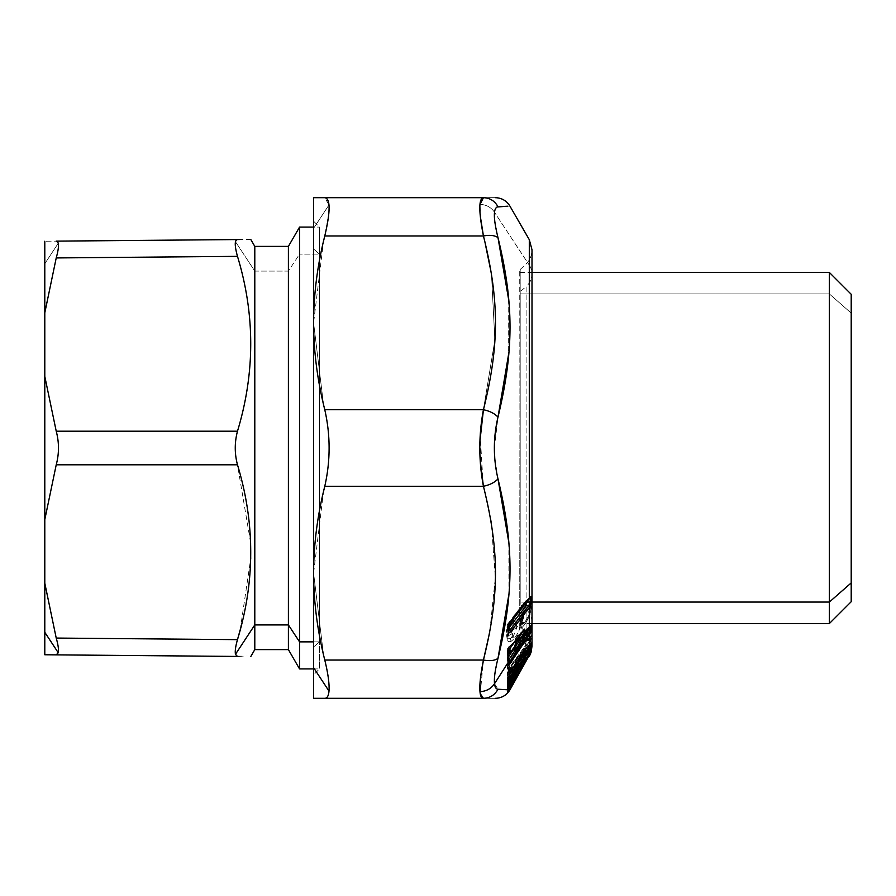 <?xml version="1.0" encoding="UTF-8"?>
<svg xmlns="http://www.w3.org/2000/svg" width="896" height="896" viewBox="0 0 896 896"><rect width="100%" height="100%" fill="white"/><g stroke="black" fill="none" stroke-linecap="round" stroke-linejoin="round"><path stroke-width="0.67" stroke-dasharray="4.48 3.36" d="M520.195 604.285L520.195 291.715L526.098 286.541L526.098 631.982L526.098 609.459L520.195 604.285L526.098 609.459L526.098 605.718L526.098 631.982L526.098 286.541L520.195 291.715L520.195 269.92L520.195 604.285L519.714 269.92L520.195 604.285M526.098 605.651L526.098 602.93L526.098 605.651M531.53 628.88L530.522 630.258L531.53 628.88L531.462 625.923L529.301 629.171L529.301 616.336L525.392 623.605L521.674 628.029C519.546 628.757 519.546 626.461 521.674 621.163L523.622 617.49L523.622 614.667L522.906 615.328L516.398 624.277L516.779 626.853C519.086 625.083 520.072 625.083 519.758 626.864C519.064 629.003 520.744 629.653 513.856 639.05L511.123 641.357C505.691 643.093 505.691 637.146 511.123 623.538L516.69 614.029L522.491 606.267C526.467 601.675 528.73 599.603 529.301 600.085L528.562 601.205C531.406 601.44 531.406 606.379 528.562 616.011L529.301 616.336C532.549 605.147 532.549 599.726 529.301 600.085L529.301 265.182L494.525 212.318C491.176 207.323 486.326 204.669 479.976 204.355C486.326 204.669 491.176 207.323 494.525 212.318C494.883 208.779 496.037 206.931 497.986 206.763C494.782 200.95 489.933 197.926 483.437 197.68C499.475 197.68 499.475 197.68 483.437 197.68C489.933 197.926 494.782 200.95 497.986 206.763C514.024 205.856 514.024 205.856 497.986 206.763C496.037 206.92 494.883 208.779 494.525 212.318L529.301 265.182L529.301 239.68L529.301 265.182A20.16 17.696 180 0 1 532 274.03A20.16 17.696 180 0 1 526.098 286.541L526.098 602.862L526.098 286.541A20.16 17.696 0 0 0 532 274.03A20.16 17.696 0 0 0 529.301 265.182L529.301 600.085C532.56 599.726 532.56 605.147 529.301 616.336L529.301 629.171L531.462 625.923L531.53 628.88L530.13 634.536L530.13 637.694L531.53 635.544L531.462 638.366L529.301 644.538L529.301 650.126L531.507 645.467L531.507 649.342L529.816 655.379M532 621.97A20.16 17.696 0 0 0 527.128 610.445A20.16 17.696 0 0 0 526.098 609.459A20.16 17.696 180 0 1 527.128 610.445A20.16 17.696 180 0 1 532 621.97M531.518 649.174L528.562 654.573L529.301 655.334L529.76 654.494L528.965 653.845L529.76 654.494L531.518 649.174M529.76 634.133L528.965 632.856M531.003 643.35L528.562 646.912L529.301 646.744M524.72 654.27A2.52 0.661 31.2 0 1 524.115 654.259L531.552 642.298M528.562 653.923L525.997 658.37L530.488 650.597L530.488 652.165L531.507 649.085L528.965 653.184L529.76 653.363L528.562 653.923L529.301 654.203M528.965 653.184L526.008 655.368L529.76 653.363M510.541 688.8L508.536 687.232L526.008 657.026L528.965 655.021L529.76 655.469L528.965 655.021L526.008 657.026L526.008 655.211L530.488 652.165L526.008 655.211L526.008 653.912L530.533 650.552L525.941 653.946L524.742 657.563L526.725 658.661M508.178 684.522L508.536 679.291L507.55 677.97L508.816 675.875L507.55 677.97L507.55 672.269L508.816 670.174L508.906 674.173L511.616 670.589L515.155 663.947L515.715 659.848L516.981 657.754L517.014 660.789L525.078 648.357L526.008 650.44L522.469 656.275L526.008 650.44L531.507 645.467L529.76 649.298L528.965 649.32L529.76 649.298L528.965 649.32L529.76 649.298L529.301 650.126L528.562 650.048L530.488 646.957L530.488 650.832L526.008 653.632L531.507 649.342L531.507 645.467L530.488 646.957L530.488 650.832L528.965 653.845L526.008 655.682L528.965 653.845L524.373 663.331L526.725 659.725L525.997 658.974L528.562 654.573L529.301 655.334L526.725 659.725L529.301 655.334L529.301 656.32L528.562 655.76M526.008 651.616L508.536 681.464L507.55 681.341L525.022 651.504L526.008 651.616L525.034 651.448L525.022 654.685L526.008 653.632L526.008 650.44L525.022 651.504L507.595 681.766L521.046 658.806L523.88 655.346L523.757 656.846L525.022 654.685L525.022 651.504L526.008 651.616L526.008 650.44L526.008 651.616L528.965 649.32L509.802 682.136L508.536 681.464L509.802 682.136L528.562 650.048L529.301 650.126L510.541 682.214L509.802 682.136L510.541 682.214L509.802 682.136L507.909 684.656L508.021 687.826L507.909 684.656L509.802 682.136L510.541 682.214L508.178 687.131L508.536 681.464L526.008 651.616L530.488 646.957L526.008 650.44L526.008 648.099L530.488 645.68L526.008 648.099L526.008 655.682L524.742 657.854L525.997 658.974L524.742 657.854L524.227 663.331L524.149 659.042L524.675 660.598L524.35 661.819L523.936 658.997L524.216 661.786L523.488 661.046L510.037 683.995L510.776 684.734L524.216 661.786A2.52 2.453 51.1 0 0 523.936 658.997L523.488 661.046L524.373 663.331L524.104 660.554L525.997 658.974L524.104 660.554L524.373 663.331L524.216 661.786L508.278 688.274L510.541 682.214L529.301 650.126L528.562 650.048L529.301 650.126L529.301 644.538L531.462 638.366L528.741 643.126L529.301 644.538L510.082 670.97L508.514 672.482L508.122 671.933L508.514 668.17L528.741 629.373L530.454 627.267L529.29 638.59A2.52 1.714 32.1 0 0 529.984 638.064A2.52 1.714 32.1 0 0 530.13 637.694A2.52 2.296 1.1 0 1 529.29 638.613L530.902 636.283L530.13 637.694L530.13 634.536L529.29 635.443A2.52 2.296 178.9 0 0 530.13 634.536L529.29 634.144L530.13 634.536L530.902 632.453L529.962 632.274L530.902 632.453M529.29 638.613L523.309 643.216L529.29 638.59L529.29 635.443L523.309 638.434L523.309 643.216L529.29 638.613M530.13 637.694L524.843 642.018L530.902 636.283L529.962 637.403L530.522 636.944L530.454 639.733L531.462 638.366L531.53 635.544L525.997 640.405L525.918 644.963L527.307 644.437L528.035 646.341L529.301 644.538L528.741 643.126L527.307 644.437L509.342 669.11L510.082 670.97L528.035 646.341L527.307 644.437L530.454 639.733L525.918 641.469L530.454 639.733L530.522 636.944L529.29 638.59M531.462 625.923L530.454 627.267L531.462 625.923M508.637 664.25L507.92 667.475L508.446 670.813L507.92 667.475A3.36 3.058 -0.8 0 1 507.203 665.627L507.618 663.958L508.637 664.25L507.651 664.059L524.944 632.43L525.918 632.61L508.637 664.25L509.342 664.485L508.144 666.411L508.122 670.04L508.637 664.25L507.618 663.958L524.944 632.43A3.36 3.058 -4.6 0 1 525.918 631.445L525.022 633.494L525.997 632.509A3.36 3.058 176.4 0 0 525.022 633.494L525.997 634.245L525.918 631.445L525.918 632.61L527.307 631.333L509.342 664.485L510.082 664.608L508.514 668.17L508.144 666.411L509.342 664.485L510.082 664.608L508.637 664.25L525.918 632.61L524.899 632.318L530.454 627.267L527.307 631.333L528.035 631.445L510.082 664.608L509.342 664.485L527.307 631.333L528.035 631.445L527.307 631.333L529.301 629.171L528.035 631.445L525.918 632.61L525.571 631.445L530.522 626.875L525.918 631.445L525.997 634.245L523.309 638.434L529.29 635.443L529.29 634.144L524.843 636.362L529.29 634.144L529.962 632.274L525.997 634.245L529.962 632.274L530.522 630.258L525.997 632.509L525.997 634.245L524.944 632.43L507.651 664.059L507.651 665.952L524.944 642.432L525.022 641.379L522.323 644.19L522.323 639.419L525.022 633.494L523.858 635.611L524.843 636.362L525.997 632.509L530.522 630.258L530.779 626.595L528.08 631.546M530.051 597.061L509.824 623.213L507.842 626.651L508.278 630.381L507.472 624.747L525.146 601.989L525.146 603.635L507.472 626.405L525.146 603.635L526.12 600.723L508.458 623.482L507.842 626.651L510.552 622.238L508.458 623.482L509.824 623.213L530.051 597.061L526.12 600.723L529.222 598.158M529.323 627.469L530.163 626.707M528.562 628.701L524.843 634.76L518 640.55L524.115 635.342L528.562 628.701M508.928 594.171L508.838 542.55M508.917 352.352L508.838 300.72M508.122 632.386L507.741 629.194L507.942 631.288L508.267 630.358M510.552 631.803L509.824 630.202M507.942 631.288L507.741 629.194A3.36 2.498 -179.7 0 1 507.024 627.637A3.36 2.498 -179.7 0 1 507.472 626.405A3.36 1.949 -142.2 0 0 508.301 628.331M507.942 629.642L507.741 627.547L507.942 629.642L508.267 628.69M524.765 635.074A2.52 1.109 33.8 0 1 524.294 635.331A2.52 1.109 33.8 0 1 524.115 635.342L524.115 635.454M508.178 653.139L507.909 651.291L509.802 648.088L512.837 643.552L515.816 640.931L512.837 643.552L509.802 648.088L507.909 651.291L508.446 652.613M509.802 648.088L508.536 647.998L510.541 647.45M512.837 643.552L513.576 642.914M524.003 630.426L521.058 633.002L518.739 636.955M518 637.582L516.432 640.192L518 637.582L516.701 637.493L517.966 635.477L522.357 631.803L517.966 635.477L518.011 638.389L517.966 635.477L521.058 633.002L516.701 637.493L518 637.582L521.797 632.386M516.858 641.222A2.52 1.254 16.6 0 0 516.522 640.282A2.52 1.254 16.6 0 0 516.432 640.192L516.622 641.57M516.432 640.192L516.768 641.424L516.432 640.192M508.066 663.029L507.864 660.598L508.066 663.029L508.39 662.01M508.021 654.483L508.368 662.838M508.178 664.731L507.819 652.053L508.536 647.998L509.802 645.982L509.891 648.76L509.802 645.982L514.125 642.365L508.536 647.998L507.819 652.053L508.346 653.307M497.986 206.763L500.472 206.629M480.234 202.317L483.437 197.68L324.778 197.68L483.437 197.68C499.475 197.68 499.475 197.68 483.437 197.68L481.376 198.946M494.402 216.619L494.424 213.629M494.648 220.08L507.64 288.613M508.715 299.286L508.626 356.026L497.986 417.133C493.158 437.707 493.158 458.293 497.986 478.867C514.024 545.35 514.024 592.805 497.986 658.37L494.715 675.293M494.626 676.178L494.525 683.67L497.986 689.237L509.902 689.92L509.432 688.878L507.842 689.864L509.432 688.878M515.133 679.022L524.91 662.077L515.133 679.022M508.536 681.464L507.864 685.462L510.037 683.995L507.987 685.485L508.278 688.274L523.488 661.046L523.936 658.997L522.032 659.781L523.488 661.046L522.032 659.781L508.581 682.741L510.037 683.995L508.581 682.741L507.819 685.048L508.278 688.274L507.17 683.738L507.562 681.296L508.536 681.464L507.55 681.341L507.125 683.435A3.36 3.315 -7.6 0 1 507.55 681.341M524.149 659.042L523.421 656.97L523.88 655.346L521.046 658.806L507.595 681.766A3.36 3.315 174.4 0 0 507.864 685.462L508.581 682.741L507.595 681.766L508.581 682.741L509.835 680.602L522.032 659.781L521.046 658.806L522.032 659.781L524.149 659.042L524.026 660.554L523.342 658.011L523.88 655.346L523.421 656.97L524.149 659.042M524.227 663.331L524.53 662.446L524.227 663.331M524.104 660.554L524.742 657.854L523.757 656.846A3.36 3.315 -171.4 0 0 524.026 660.554L524.104 660.554M510.082 670.97L509.342 669.11L508.144 669.67L508.514 672.482L510.082 670.97M508.514 672.482L507.92 669.368L508.514 672.482M528.08 631.534L510.115 664.686L508.458 670.813L507.203 667.442A3.36 3.058 -179.2 0 0 507.92 669.368L508.637 668.427A3.36 1.994 -143.4 0 1 507.651 665.952A3.36 3.058 -179.2 0 0 507.203 667.442L507.203 665.627L507.92 669.368L509.342 669.11L508.637 668.427L509.342 669.11L527.307 644.437L525.918 644.963L508.144 669.67L507.203 667.442L507.651 664.059L507.203 665.627A3.36 3.058 -0.8 0 1 507.651 664.059M516.04 627.894L517.048 627.066L513.128 636.888L513.856 639.05C520.744 629.653 519.064 628.992 519.758 626.864C520.072 625.083 519.086 625.083 516.779 626.853L516.04 627.894L516.779 626.853C515.312 627.536 515.424 626.282 517.082 623.101L523.622 614.667L522.883 611.934L522.166 613.805L522.906 615.328L522.166 613.805L516.354 621.578L517.082 623.101L516.354 621.578C514.685 626.774 514.584 628.88 516.04 627.894L512.467 630.347L516.04 627.894C514.584 628.88 514.685 626.774 516.354 621.578L522.883 611.934L523.622 617.49L521.674 621.163L520.946 620.883L523.208 618.274L522.469 618.789L523.208 618.274L522.469 618.789L522.883 617.232L523.622 617.49L522.883 617.232C524.563 613.29 524.563 611.52 522.883 611.934L519.702 613.334L522.166 613.805L519.702 613.334L513.89 621.107L516.354 621.578L513.89 621.107L511.325 631.288L512.467 630.347C513.106 629.989 512.982 632.038 512.109 636.496L513.128 636.888L510.384 638.658L511.123 641.357L513.856 639.05L513.128 636.888L517.037 627.066L511.325 631.288L513.89 621.107L512.904 619.102L518.717 611.341C524.989 605.909 525.47 608.843 520.162 620.11L520.43 621.219C527.117 606.928 526.534 603.109 518.672 609.739L512.859 617.512C505.87 626.573 504.437 641.099 511.123 633.64L511.482 631.714C506.464 634.144 506.946 629.944 512.904 619.102L507.998 631.971L511.482 631.714L511.123 633.64L512.109 636.496L510.384 638.658L507.707 638.77L510.384 623.47L516.69 614.029L511.123 623.538L510.384 623.47L511.123 623.538C505.68 637.146 505.68 643.093 511.123 641.357L510.384 638.658L513.128 636.888L512.109 636.496C512.982 632.038 513.106 629.989 512.467 630.347L516.04 627.894M515.95 614.97L522.491 606.267L510.384 623.47L513.845 616.291L515.95 614.97L513.845 616.291L519.658 608.518L529.301 600.085C528.73 599.603 526.467 601.675 522.491 606.267L515.95 614.97M528.562 616.011L524.664 622.574L525.392 623.605L529.301 616.336L528.562 616.011C531.406 606.379 531.406 601.44 528.562 601.205L519.658 608.518L522.726 605.046L526.098 608.384L521.405 622.563L524.664 622.574L520.934 625.33L521.674 628.029L525.392 623.605L524.664 622.574L528.562 616.011M521.674 621.163L520.946 620.883L521.674 621.163C519.546 626.461 519.546 628.757 521.674 628.029L520.934 625.33L520.15 625.374L520.934 625.33C519.546 625.822 519.546 624.333 520.946 620.883L521.674 621.163M523.88 611.979L522.883 611.934L523.88 611.99L523.723 617.568L520.475 625.968L520.206 619.696C522.491 615.429 523.566 612.595 523.421 611.184L523.88 611.979M528.562 646.912L524.115 654.853L518 659.77L519.658 658.437L518 659.77L517.966 656.723L524.003 651.829L521.058 655.01L518 660.061L518.739 659.87M508.178 677.566L507.909 675.293L515.816 664.25L507.909 675.293L508.413 677.051M509.802 672.47L508.536 672.022L510.541 672.28M521.797 654.808L521.058 655.01L521.797 654.808M523.902 651.762L517.026 657.597A3.36 0.885 31.2 0 1 517.966 657.518L516.701 659.602L518 660.061L516.432 662.458L516.622 664.294M508.021 678.53L508.39 682.696M516.824 663.936A2.52 1.691 19.4 0 0 516.432 662.458L516.69 664.205M508.536 679.291L507.819 681.542A3.36 3.203 -175.7 0 1 507.55 677.97A3.36 0.885 -148.8 0 0 508.458 679.224M514.909 669.11L512.59 670.376L514.909 668.517L513.923 668.181L509.891 673.154L509.802 669.144L515.816 664.25L509.802 669.144L509.802 669.928L512.837 667.453L508.536 672.022L507.819 675.842L508.357 677.342M524.451 663.141A2.52 2.341 21.4 0 0 524.037 660.834L524.283 663.477L516.432 674.654C516.835 676.95 516.656 677.958 515.894 677.678L512.837 681.15L513.576 681.442L512.837 681.15L509.802 686.403L510.541 686.694L509.802 686.403L508.637 688.083L508.906 689.73M508.838 689.853L508.637 688.083L509.802 686.403L510.541 686.694M509.802 686.403L508.536 685.586L509.802 686.403L512.837 681.15L513.576 681.442M516.723 676.693A2.52 2.061 25.4 0 0 516.432 674.654L521.058 667.33L517.966 669.603L516.701 671.798L518.739 672.907M518 672.627L516.701 671.798L516.04 674.722L516.622 676.872M525.997 658.37L524.742 657.563L524.373 663.242L524.104 660.643L525.997 658.37L524.082 660.699L524.339 663.342L524.082 660.699L523.701 664.059L517.966 668.147L522.973 664.462L523.018 665.179L517.955 668.864L523.018 665.179L523.018 664.082L520.699 665.773L523.018 664.082L522.032 663.466L517.966 668.136L517.966 669.603L521.058 667.33L521.797 667.61M521.058 667.33L523.701 664.059A2.52 1.792 -146.7 0 0 524.205 663.611M483.403 698.32L483.437 698.32C499.475 698.32 499.475 698.32 483.437 698.32C489.933 698.074 494.782 695.05 497.986 689.237C494.782 695.05 489.933 698.074 483.437 698.32L321.866 698.32M509.902 689.92L507.506 689.774M507.752 692.821L508.312 692.182M507.998 691.376L508.536 687.232L509.802 688.24M507.382 693.168L507.662 690.032L507.517 693.022M507.662 690.032L507.662 690.032A3.36 3.349 -161.8 0 1 507.55 686.493L507.55 685.205L519.714 665.381L525.022 654.987L525.022 656.275L507.55 686.493L525.022 656.275L526.008 657.026L508.536 687.232L507.55 686.493L508.536 687.232L507.662 690.032L507.27 687.12L507.662 690.032M507.707 691.936L507.763 688.867L507.707 691.936M512.837 681.15L515.816 677.488L509.802 681.934L509.802 683.39L512.837 681.15L509.802 683.39L507.763 688.867L507.282 687.915M324.778 197.68L313.6 197.68L313.6 228.323L329 204.915L324.778 197.68C327.152 197.691 328.563 200.099 329 204.915L328.81 213.853L324.778 235.962L483.437 235.962L484.669 240.778L483.437 235.962L324.778 235.962C317.397 265.194 313.678 294.146 313.6 322.84L323.512 404.51L313.6 322.84L313.6 573.16L323.512 654.83L313.6 573.16L313.6 698.32L313.6 573.16L323.512 491.49M494.379 448.112L497.986 417.133C494.782 413.594 489.933 411.13 483.437 409.718L494.861 340.099L491.501 274.165L494.861 340.099L483.437 409.718C489.933 411.13 494.782 413.594 497.986 417.133C514.024 350.638 514.013 303.184 497.986 237.63L494.76 221.133M497.986 689.237C493.158 688.274 493.158 677.992 497.986 658.37C494.782 660.643 489.933 661.192 483.437 660.038C489.933 661.192 494.782 660.643 497.986 658.37C514.013 592.805 514.024 545.35 497.986 478.867C494.782 482.406 489.933 484.87 483.437 486.282L490.717 519.669L483.437 486.282C489.933 484.87 494.782 482.406 497.986 478.867L494.738 458.058M491.434 524.082L495.32 577.73L489.754 632.005L495.32 577.73L491.434 524.082M480.469 217.874L479.965 204.478L481.354 224.426M324.766 409.696L483.437 409.718L481.533 421.142M479.965 440.261L481.533 474.88M324.766 660.016L483.437 660.038L481.499 670.622M480.547 677.466L480.861 696.024M483.19 410.95L483.437 409.718L324.778 409.718C330.546 435.243 330.546 460.757 324.778 486.282L483.437 486.282L324.778 486.282C317.397 515.514 313.678 544.466 313.6 573.16L313.6 322.84L323.512 241.17M479.965 204.512L480.267 215.914M483.213 485.162L480.189 435.59M480.234 693.672L483.437 660.038L324.778 660.038C330.546 684.566 330.546 697.323 324.778 698.32L483.437 698.32M480.536 677.533L479.976 691.645M479.942 441.078L480.267 461.787M526.12 600.723L507.472 624.747L507.024 627.637L507.741 629.194L507.472 624.747A3.36 2.498 -0.3 0 0 507.024 626.002A3.36 2.498 -0.3 0 0 507.741 627.547L508.458 623.482A3.36 1.949 -142.2 0 0 507.73 623.93A3.36 1.949 -142.2 0 0 507.472 624.747L525.146 601.989A3.36 1.949 37.8 0 1 525.392 601.171A3.36 1.949 37.8 0 1 526.12 600.723L529.099 598.73L526.12 601.182L526.12 602.84L526.12 601.182A3.36 2.498 -0.3 0 0 525.146 601.989M526.12 602.84L525.146 603.635A3.36 2.498 -179.7 0 1 525.717 603.086M508.458 628.51L507.842 629.81M507.472 624.747L508.458 623.482M521.058 633.002L522.816 631.064M527.038 629.362L519.714 638.949L525.078 630.941L525.022 632.184L520.789 638.512L525.022 632.184L526.008 633.987L526.064 630.022L527.038 629.362M527.038 629.205L518.963 640.035L525.078 630.941A3.36 1.478 33.8 0 1 525.19 630.549A3.36 1.478 33.8 0 1 526.064 630.179L527.038 629.205M527.744 630.605L526.008 631.277L527.744 630.605M508.536 660.106L507.909 661.976L508.536 660.106L507.55 658.302L507.55 648.816L508.816 646.923L508.928 650.978L508.816 646.923L507.55 648.816L507.55 658.302L508.458 656.947L507.55 658.302A3.36 1.478 -146.2 0 0 508.446 660.016M514.909 648.48L512.59 650.294L514.909 648.368L513.923 648.312L509.891 652.658M512.12 650.798L515.435 646.341L515.603 644.896L515.984 646.71A2.52 2.173 0.4 0 0 515.592 645.546L515.581 642.611L515.962 643.686L516.701 637.493L515.435 646.341A2.52 1.982 -86.7 0 1 514.909 648.368L515.435 646.341L513.923 648.312L514.909 648.368M515.894 642.275L516.768 641.424M515.984 645.702L512.702 650.608L515.984 645.702M510.854 652.142L515.155 644.403L515.715 638.31L516.981 636.418L517.014 641.469L516.981 636.418L515.715 638.31L515.155 644.403L510.854 652.142M507.819 661.55A3.36 2.901 -177.4 0 1 507.55 658.302L507.819 661.55M507.864 660.598L507.136 658.706L507.584 657.35L507.136 658.706L507.864 660.598M507.819 652.053L507.102 650.384L507.55 648.816A3.36 2.901 -2.6 0 0 507.819 652.053L507.819 652.053M508.536 647.998A3.36 1.478 -146.2 0 0 507.662 648.357A3.36 1.478 -146.2 0 0 507.55 648.816L508.536 647.998L507.55 648.816M509.802 646.106L508.816 646.923A3.36 1.478 33.8 0 1 508.939 646.464A3.36 1.478 33.8 0 1 509.802 646.106L508.816 646.923L509.802 645.982A3.36 2.901 -2.6 0 0 508.816 646.923M510.25 652.646L511.47 651.482M512.59 650.294L511.616 651.056L512.59 650.294M513.923 648.312L512.938 649.074L513.923 648.312M515.435 646.341L515.155 644.403L515.435 646.341M515.592 645.546L515.536 642.555L515.592 645.546M515.581 642.611L515.514 639.632L515.581 642.611M510.227 652.669L514.864 644.851L515.368 638.904A3.36 2.016 14.2 0 0 515.693 640.203A3.36 2.016 14.2 0 0 516.04 640.584L515.715 638.31A3.36 2.016 14.2 0 0 515.368 638.904L516.701 637.493A3.36 1.478 -146.2 0 0 515.838 637.862A3.36 1.478 -146.2 0 0 515.715 638.31L516.701 637.493M517.966 635.6L516.981 636.418A3.36 1.478 33.8 0 1 517.104 635.97A3.36 1.478 33.8 0 1 517.966 635.6L516.981 636.418L517.966 635.477A3.36 2.901 -1.8 0 0 516.981 636.418M526.064 630.179L526.064 630.022A3.36 2.901 2.2 0 0 525.078 630.941L526.064 630.022L526.008 631.277L525.022 632.184L525.078 630.941M525.706 633.662A3.36 1.478 33.8 0 1 525.022 632.184A3.36 2.901 -177.1 0 1 526.008 631.277L526.008 633.987M518 660.061L516.701 659.602L516.432 662.458L524.003 651.829L517.966 656.723L518.022 659.859L517.014 660.789L516.981 657.754L515.715 659.848L515.155 663.947L511.616 670.589L508.906 674.173L508.816 670.174L507.55 672.269L507.114 679.336L507.819 681.542L507.55 672.269A3.36 3.203 -4.3 0 0 507.819 675.842L508.536 672.022A3.36 0.885 -148.8 0 0 507.584 672.101A3.36 0.885 -148.8 0 0 507.55 672.269L508.536 672.022L509.802 669.928L508.816 670.174A3.36 0.885 31.2 0 1 508.85 670.006A3.36 0.885 31.2 0 1 509.802 669.928L508.816 670.174L509.802 669.144A3.36 3.203 -4.3 0 0 508.816 670.174M524.115 654.853L519.714 657.216L517.014 660.789L520.699 657.003L519.714 657.216L520.699 657.003L526.064 648.144L520.699 657.003L519.714 657.216L525.078 648.357A3.36 0.885 31.2 0 1 525.112 648.234A3.36 0.885 31.2 0 1 526.064 648.144L529.323 645.534L525.078 648.357A3.36 3.203 3.6 0 1 526.064 647.338L526.064 648.144L526.064 647.338L530.533 643.754L526.064 647.338L526.064 648.144M508.357 683.2L507.114 679.336L507.584 672.101L509.611 669.144L515.693 664.194M521.058 655.01L517.966 657.518L521.058 655.01M515.894 665.056L516.701 659.602L517.966 657.518L517.966 656.723L516.981 657.754A3.36 0.885 31.2 0 1 517.026 657.597L515.749 659.691A3.36 0.885 -148.8 0 0 515.715 659.848A3.36 2.531 17.5 0 0 515.424 660.419L516.701 659.602A3.36 0.885 -148.8 0 0 515.749 659.691L515.424 660.419A3.36 2.531 17.5 0 0 516.04 662.693L515.435 666.467A2.52 1.915 -71.3 0 1 515.446 666.848A2.52 1.915 -71.3 0 1 514.909 668.517L515.435 666.467L513.923 668.181L514.909 668.517M514.371 669.648L515.984 666.982L514.371 669.648M509.802 669.928L510.25 672.862L508.906 674.173L512.59 670.376L511.616 670.589L513.923 668.181L512.938 668.394L515.435 666.467L515.155 663.947L515.984 667.173M510.182 672.986L515.536 662.57L515.592 665.874L515.514 660.811L515.077 662.525L515.962 665.314L515.077 662.525L515.424 660.419M515.984 667.128A2.52 2.397 0.7 0 0 515.592 665.874L515.715 659.848L516.701 659.602M525.022 651.504A3.36 3.315 -8.6 0 1 526.008 650.44A3.36 0.885 31.2 0 1 525.022 649.107A3.36 3.203 -175.1 0 1 526.008 648.099L510.888 672.448L525.078 648.357M507.55 672.269L508.536 672.022M517.966 657.518L516.981 657.754L517.966 656.723A3.36 3.203 -3 0 0 516.981 657.754M507.763 688.867L507.55 685.205A3.36 3.349 -18.1 0 0 507.763 688.867L509.734 681.968L515.894 677.678L514.909 679.19L513.923 677.488L512.59 679.784L514.909 678.093L509.891 682.842L514.909 679.19L509.891 682.842L509.802 681.934A3.36 3.349 -18.2 0 0 508.816 683.01L507.55 686.493M524.978 657.72L526.702 654.853M514.942 679.168L508.906 683.917L508.816 682.998L509.802 683.39L508.816 683.01L509.802 681.934L509.891 682.842L511.616 679.381L508.906 683.917L512.59 679.784L511.616 679.381L512.59 679.784L513.923 677.488L514.909 679.19L515.435 676.133A2.52 1.736 -58.1 0 1 514.909 678.093L515.435 676.133L513.923 677.488L512.938 677.085L511.616 679.381L512.938 677.085L513.923 677.488L515.435 676.133L515.155 673.131L512.938 677.085L515.536 672.336L515.984 677.264A2.52 2.509 3.1 0 0 515.592 675.797L515.099 673.826L515.939 676.379L515.581 675.394L514.886 678.798L516.432 674.654L515.581 675.394L515.11 674.128L515.514 671.933L515.099 674.139L515.581 675.394L516.04 674.722L515.715 671.406L515.088 674.061M515.917 677.69A2.52 2.509 3.1 0 0 515.984 677.264L515.928 676.346L515.536 678.07L516.32 677.298M523.499 664.754L523.051 665.157L523.018 664.082L523.018 665.179A2.52 2.509 3.3 0 0 523.499 664.742L523.544 662.122A2.52 1.736 -58.1 0 1 523.018 664.082L523.018 665.179L517.216 669.614L519.714 665.37L515.715 671.406A3.36 2.968 24.7 0 0 515.57 671.675L516.701 671.798L515.715 671.395L516.701 671.798L517.966 669.603L516.981 669.2L517.966 669.603L516.981 669.211L517.966 668.147A3.36 3.349 -13.1 0 0 516.981 669.211L523.074 664.373M523.701 664.059L522.973 664.462L523.79 663.51L523.645 661.08L522.95 664.563L523.701 664.059L524.037 660.834L522.973 664.462L523.701 664.059M523.891 664.104A2.52 2.509 3.3 0 0 523.701 661.786L523.79 663.51M523.018 664.082L523.544 662.122L522.032 663.466L523.018 664.082M508.536 685.586L507.55 685.205L508.536 685.586L507.55 685.205L508.021 684.376L507.27 687.12M509.802 683.39L508.816 683.01M515.099 674.139L515.57 671.675A3.36 2.968 24.7 0 0 516.04 674.722L516.701 671.798M517.966 669.603L517.966 668.147L517.014 669.906L520.699 665.773L519.714 665.381L520.699 665.773L522.032 663.466L521.046 663.074L519.714 665.381L521.046 663.074L522.032 663.466L523.544 662.122L523.264 659.12L521.046 663.074L523.645 658.325L523.701 661.786L523.757 657.171A3.36 3.114 21.9 0 0 524.082 660.699L524.742 657.563L523.544 657.597M525.022 654.987L525.022 656.275L526.008 657.026L526.008 655.211L525.022 656.275A3.36 3.349 -159.4 0 1 526.008 655.211L526.008 653.912L526.008 655.368L525.022 654.987L523.757 657.171L525.022 654.976L526.008 655.368L525.022 654.987L526.008 653.912A3.36 3.349 -20.5 0 0 525.022 654.987L531.35 649.499M507.819 685.048A3.36 3.315 -7.6 0 1 507.125 683.435L507.819 685.048M523.757 656.846L524.742 657.854L526.008 655.682L525.022 654.685L523.757 656.846M525.022 654.685L526.008 655.682L526.008 653.632A3.36 3.315 -171.4 0 0 525.022 654.685M518.997 650.866L515.558 654.237L519.96 648.424L519.422 650.776L518.997 649.13L516.544 651.549C512.277 656.846 512.277 658.571 516.544 653.285L518.997 650.866A3.36 2.878 -89.5 0 0 519.96 648.424L517.35 651.806L519.926 646.946L519.96 648.424L519.96 647.114A3.36 1.882 -38.3 0 1 518.997 649.13L518.997 650.866M513.554 656.533L516.544 653.285L513.554 656.533L517.552 651.358L520.038 646.184L519.422 650.776L513.554 656.533M516.544 653.285C512.277 658.571 512.277 656.846 516.544 651.549L515.558 650.787L512.333 657.63L516.544 653.285M519.96 647.114L519.926 644.325L519.96 647.114L518.325 648.29L516.544 651.549L518.997 649.13L517.35 647.528L515.558 650.787L516.544 651.549L518.325 648.29L518.997 649.13L519.96 647.114L519.926 644.325L517.35 647.528L518.325 648.29L519.96 647.114M528.73 635.734L529.29 635.443M529.962 637.403L525.997 640.45L529.962 637.403M525.997 640.45L507.651 665.952L508.637 668.427L525.918 644.963L524.944 642.432A3.36 2.005 36.1 0 0 525.918 644.963L525.918 641.469A3.36 3.058 -175.4 0 0 524.944 642.432L525.997 640.45A3.36 1.994 36.2 0 0 525.213 640.942A3.36 1.994 36.2 0 0 525.078 641.2A3.36 1.994 36.2 0 0 525.022 641.379A3.36 3.058 3.6 0 1 525.997 640.405L523.858 642.947M517.35 647.528L519.926 644.325L519.926 646.946L517.35 651.806L512.333 657.63L517.35 647.528M524.944 632.43L525.918 632.61M522.323 644.19L523.309 643.216L523.309 638.434L522.323 639.419L522.323 644.19M522.323 639.419L524.843 636.362L523.858 635.611L522.323 639.419M521.147 619.461L522.469 618.789L520.946 620.883L522.883 617.232L522.469 618.789L520.162 620.11C525.47 608.843 524.989 605.909 518.717 611.341L512.904 619.102L513.89 621.107L519.702 613.334L518.717 611.341L519.702 613.334L522.883 611.934C524.563 611.52 524.563 613.29 522.883 617.232L520.162 620.11L521.147 619.461L520.946 620.883C519.546 624.333 519.546 625.822 520.934 625.33L524.664 622.574L521.405 622.563L520.934 625.33L521.405 622.563L520.162 620.11L521.147 619.461M512.467 630.347L511.482 631.714L512.467 630.347M518.672 609.739C526.534 603.098 527.117 606.928 520.43 621.219L521.405 622.563L526.098 608.384L522.738 605.046L512.859 617.512L518.672 609.739M513.845 616.291L510.384 623.47L507.696 638.77L510.384 638.658L512.109 636.496L511.123 633.64C504.437 641.099 505.87 626.573 512.859 617.512L513.845 616.291M319.48 641.872L319.48 227.08L319.48 254.128L313.6 248.965L313.6 221.2L319.48 227.08L319.48 641.872L313.6 647.035L319.48 641.872L313.6 641.872L319.48 641.872L319.48 668.92L319.48 641.872M319.48 254.128L319.48 668.92L319.48 227.08L313.6 227.08L313.6 248.965L319.48 254.128L299.555 254.128L319.48 254.128M313.6 668.92L319.48 668.92L313.6 674.8L313.6 248.965L313.6 667.677M324.778 698.32C330.546 697.323 330.546 684.566 324.778 660.038L324.621 659.445M324.766 486.304L324.778 486.282C330.546 460.757 330.546 435.243 324.778 409.718L324.621 409.125M324.766 235.984L328.81 213.864L329 204.915L313.6 228.323L313.6 322.84L313.6 197.68M520.005 293.933L520.005 623.56L520.005 602.067L532 602.067L520.005 602.067L520.005 272.44L520.005 293.933L829.36 293.933L520.005 293.933L520.005 272.44L519.714 626.08L520.005 293.933M829.36 623.56L829.36 272.44L829.36 623.56M851.2 601.72L851.2 313.096L829.36 293.933L851.2 313.096L851.2 294.28M851.2 313.096L851.2 582.904M235.525 247.598L237.485 256.357C255.136 314.563 255.136 372.837 237.485 431.2L56.224 431.2L44.8 376.443L44.8 263.704L44.8 312.805L56.224 257.936L44.8 312.805L44.8 376.443L56.224 431.2L237.485 431.2C255.136 372.837 255.136 314.563 237.485 256.357L56.224 257.936C58.173 251.126 58.856 246.232 58.251 243.264L44.8 263.704L44.8 241.237L44.8 263.704L58.251 243.264L56.224 241.136L44.8 241.237L237.485 239.557L56.224 241.136L58.251 243.264C58.856 246.232 58.173 251.126 56.224 257.936L237.485 256.357C235.536 249.558 234.864 244.675 235.469 241.707L237.485 239.557L235.469 241.707L254.8 271.085L288.4 271.085L299.555 254.128L299.555 668.92L299.555 227.08L299.555 254.128L288.4 271.085L288.4 649.6L288.4 246.4L288.4 271.085L254.8 271.085L254.8 649.6L254.8 246.4L254.8 271.085L235.469 241.707L235.514 247.542M56.224 431.2C59.214 442.4 59.214 453.6 56.224 464.8L237.485 464.8L56.224 464.8L44.8 519.557L44.8 583.195L56.224 638.064L237.485 639.643L56.224 638.064C59.214 648.85 59.214 654.45 56.224 654.864L44.8 654.763L56.224 654.864C59.214 654.45 59.214 648.85 56.224 638.064L44.8 583.195L44.8 519.557L56.224 464.8C59.214 453.6 59.214 442.4 56.224 431.2M240.206 629.787L250.712 558.701M250.611 542.685L237.485 464.8C255.136 523.163 255.136 581.437 237.485 639.643C234.517 650.384 234.517 655.984 237.485 656.443L237.474 656.443C234.517 655.984 234.517 650.384 237.485 639.643M44.8 376.443L44.8 519.557L44.8 376.443M250.79 239.445L239.68 239.534M524.026 660.554L524.541 662.446L524.686 660.598L523.342 658.011L524.026 660.598M532 623.56L520.005 623.56L519.714 626.08L528.898 635.488L532 646.24L532 249.76C531.922 255.293 529.95 260.042 526.098 264.018L519.714 269.92L520.005 272.44L532 272.44M531.216 642.846L525.112 648.234L517.81 660.05L519.534 658.638M529.749 649.354L508.334 686.862L507.125 683.435L507.562 681.296L525.034 651.448L531.227 646.038L529.749 649.354M525.213 640.942L523.432 643.317L529.39 638.725L531.026 636.16L525.885 640.27M530.88 625.554L525.19 630.549L518.336 640.562M530.298 597.016L525.392 601.171L507.73 623.93L507.024 627.637L508.29 630.56M507.707 638.77L507.741 638.803C506.285 640.035 507.45 634.984 511.235 623.672L516.533 614.634L526.837 602.179L522.726 605.046M508.357 662.995L507.909 661.976L508.357 662.995M507.55 685.182L509.734 681.968L516.208 677.13M507.718 692.742L508.088 691.286M508.301 690.872L508.178 689.741L508.054 691.309M507.909 661.976L507.102 659.635L507.662 648.357L515.245 640.998M515.368 638.904L517.731 635.264L523.454 630.47M524.798 631.131L525.19 630.549M509.734 681.968L510.507 681.408M523.062 664.373L523.779 663.522M515.57 671.675L516.981 669.2M507.696 638.758C507.27 639.363 506.8 637.448 506.296 633.002C505.747 630.963 507.998 625.531 513.083 616.739L522.738 605.046"/><path stroke-width="1.34" d="M529.816 655.379L531.507 649.085L529.301 654.203L529.301 650.563L531.552 642.298L529.301 646.744L529.301 634.872L531.507 628.242L531.541 625.71A20.16 17.696 0 0 0 532 621.97A20.16 17.696 180 0 1 531.541 625.71L529.301 628.107L529.301 607.645L531.563 600.723L531.563 596.4L529.301 598.08L529.301 239.68L529.301 598.08L530.051 597.061L510.552 622.238L508.122 628.062L508.122 632.386C508.021 633.472 508.827 633.282 510.552 631.803L529.301 607.645L528.562 606.043L529.222 605.08L530.051 606.547L529.301 607.645L529.301 628.107L531.552 624.982L530.522 627.088L531.541 625.766L531.507 628.242L530.488 629.552L530.522 627.088L529.771 627.547L530.522 627.088L530.488 629.552L531.507 628.242L529.301 634.872L528.562 633.506L530.488 629.552L527.744 630.605L530.488 629.552L528.965 632.856L529.76 634.133M508.446 652.613L510.541 647.45L513.576 642.914C516.006 639.722 516.992 638.826 516.555 640.226L516.622 641.57L521.797 632.386C524.227 629.182 525.213 628.286 524.742 629.72L524.003 630.426L524.115 635.454L518 640.55L524.115 635.454L524.003 630.426L524.742 629.72L524.843 634.76L524.115 635.454A2.52 2.173 0.3 0 0 524.843 634.76L529.301 628.107L524.843 634.76L524.742 629.72C525.213 628.286 524.227 629.182 521.797 632.386L516.622 641.57L516.555 640.226C516.992 638.826 516.006 639.722 513.576 642.914L510.541 647.45L508.178 653.139L508.178 664.731C508.066 665.571 508.85 664.978 510.541 662.95L529.301 634.872L529.301 646.744L530.163 645.176L529.323 645.534M530.163 645.176L531.552 642.298L530.488 645.68L530.533 643.754M531.552 642.298L529.76 649.746L528.965 648.85L530.488 645.68L528.965 648.85L529.76 649.746L529.301 650.563L528.965 648.85L527.621 649.566L528.965 648.85L529.301 654.203L529.76 653.363L528.965 653.184L529.76 653.363L531.283 649.701M531.35 649.499L524.283 663.477L508.838 689.853L497.986 689.237C496.037 689.08 494.872 687.221 494.525 683.682C493.931 678.362 495.085 669.928 497.986 658.37L508.928 594.171M531.507 649.085L530.533 651.717M528.965 655.021L531.507 650.664L531.126 652.12L529.76 655.469L528.965 655.021L529.76 655.469L528.965 655.021L528.562 655.76L530.488 650.597M531.126 652.12L509.891 689.92C506.542 695.307 501.693 698.107 495.354 698.32M530.902 632.453L531.53 628.88M530.544 597.542L529.099 598.73L530.544 597.542L530.544 601.877L530.544 597.542M530.051 597.061L531.563 596.4L531.563 600.723L530.544 601.877L531.563 600.723L530.051 606.547L529.222 605.08L530.544 601.877L526.12 602.56L530.544 601.877L528.562 606.043L529.301 607.645L510.552 631.803C508.827 633.282 508.021 633.472 508.122 632.386L508.122 628.062L509.824 623.213L529.222 598.158M530.163 626.707L529.323 627.469L530.163 626.707M508.838 542.55L497.986 478.867C514.013 545.339 514.024 592.794 497.986 658.37C495.085 669.928 493.931 678.362 494.525 683.682L508.379 662.088L494.525 683.682C491.176 688.677 486.326 691.331 479.976 691.645C479.382 685.07 480.536 674.542 483.437 660.038C499.475 595.818 499.464 550.491 483.437 486.282C489.933 484.87 494.782 482.406 497.986 478.867C493.158 458.293 493.158 437.707 497.986 417.133L508.917 352.352M508.838 300.72L497.986 237.63C493.158 218.008 493.158 207.726 497.986 206.763C514.024 205.856 514.024 205.856 497.986 206.763C494.782 200.95 489.933 197.926 483.437 197.68C499.475 197.68 499.475 197.68 483.437 197.68C489.933 197.926 494.782 200.95 497.986 206.763C493.158 207.726 493.158 218.008 497.986 237.63C514.013 303.195 514.024 350.65 497.986 417.133C494.782 413.594 489.933 411.13 483.437 409.718C499.475 345.498 499.464 300.171 483.437 235.962C489.933 234.808 494.782 235.357 497.986 237.63C494.782 235.357 489.933 234.808 483.437 235.962C478.61 211.333 478.61 198.576 483.437 197.68L313.6 197.68L483.437 197.68L479.965 204.512M530.298 597.005L510.362 622.877L507.942 629.642M509.88 630.269L507.842 629.81L509.824 630.202L510.552 631.803M509.824 630.202L528.562 606.043L509.824 630.202L508.458 628.51L509.824 630.202M507.842 629.81L508.122 632.386M508.234 630.392L507.942 631.288M524.843 634.76A2.52 1.109 33.8 0 1 524.765 635.074L518.37 640.528M510.541 647.45L509.802 648.088L510.541 647.45M513.576 642.914L512.837 643.552L513.576 642.914M515.816 640.931L514.125 642.365L515.816 640.931L515.894 642.275L515.816 640.931M521.797 632.386L521.058 633.002L521.797 632.386M524.003 630.426L522.357 631.803L524.003 630.426M529.301 628.107L528.562 628.701M516.622 641.581L515.894 642.275A2.52 2.173 -2.7 0 0 516.622 641.57A2.52 1.254 16.6 0 0 516.858 641.234L516.432 640.192M518.739 636.955L518 637.582L518.739 636.955M516.768 641.424L514.886 645.557L514.909 648.48L509.891 652.658L514.909 648.48A2.52 2.173 0.4 0 0 515.984 646.666L514.909 648.48L515.894 642.275M523.432 630.482L516.858 641.234A2.52 1.254 16.6 0 0 516.858 641.222M528.965 632.856L526.008 633.987L528.965 632.856L528.562 633.506L509.802 661.595L507.909 661.976L509.802 661.595L510.541 662.95L509.802 661.595L528.562 633.506L529.301 634.872L510.541 662.95C508.85 664.978 508.066 665.571 508.178 664.731L508.178 653.139M508.39 662.01L508.066 663.029M508.178 664.731L508.021 654.483M497.986 658.37C494.782 660.643 489.933 661.192 483.437 660.038C489.933 661.192 494.782 660.643 497.986 658.37M500.472 206.629L507.427 206.226M507.629 206.214L497.022 206.987M481.376 198.946L480.234 202.317M497.986 417.133C493.158 437.707 493.158 458.293 497.986 478.867C494.782 482.406 489.933 484.87 483.437 486.282C478.61 460.768 478.61 435.243 483.437 409.718C489.933 411.13 494.782 413.594 497.986 417.133M494.424 213.629L494.648 220.08M507.64 288.613L508.715 299.286M494.715 675.293L494.626 676.178M509.802 688.24L515.133 679.022L509.802 688.24L510.541 688.8M524.91 662.077L528.562 655.76L524.91 662.077M510.541 672.28L513.576 667.262L516.555 663.477L516.622 664.294L524.003 651.829L524.115 654.853L519.658 658.437L524.115 654.853L524.003 651.829L524.742 651.056L524.843 654.091L524.115 654.853A2.52 2.397 0.5 0 0 524.843 654.091L529.301 646.744L524.843 654.091L524.742 651.056L516.622 664.294L516.555 663.477L513.576 667.262L510.541 672.28L508.178 677.566L508.178 684.522L529.301 650.563L510.541 681.587L509.802 680.579L528.562 649.555L509.802 680.579L510.541 681.587L508.178 684.522L508.021 678.53L510.541 672.28L509.802 672.47M524.115 654.259L524.843 654.091A2.52 0.661 31.2 0 1 524.821 654.192A2.52 0.661 31.2 0 1 524.72 654.27M516.88 663.622L513.554 667.397L508.178 677.566M513.576 667.262L512.837 667.453M521.797 654.808L521.058 655.01M529.301 646.744L528.562 646.912L529.301 646.744M508.178 684.522L507.909 681.71L509.802 680.579L508.536 679.291L514.371 669.648L508.536 679.291L509.802 680.579L509.354 681.262M518.739 659.87L518 660.061L518.739 659.87M516.69 664.205L515.894 665.056A2.52 2.397 -4.5 0 0 516.622 664.294A2.52 1.691 19.4 0 0 516.824 663.947A2.52 1.691 19.4 0 0 516.824 663.936L523.779 651.874M508.346 677.253L508.021 678.53M508.95 689.618L510.541 686.694L509.802 686.403L510.541 686.694L513.576 681.442L512.837 681.15M513.576 681.442L507.998 691.376M516.555 676.693L521.797 667.61L521.058 667.33M529.301 654.203L528.562 653.923M516.622 676.872L515.894 677.678A2.52 2.509 -19.3 0 0 516.622 676.872A2.52 2.061 25.4 0 0 516.723 676.693L516.622 676.872M521.797 667.621L524.205 663.611A2.52 1.792 -146.7 0 0 524.283 663.477L518.739 672.918L518 672.627L518.739 672.907L516.779 676.558M524.283 663.477L523.701 664.059L524.283 663.477A2.52 2.341 21.4 0 0 524.44 663.152A2.52 2.341 21.4 0 0 524.451 663.141L524.373 663.242M526.725 658.661L525.997 658.37L526.725 658.661M507.506 689.774L497.986 689.237C494.782 695.05 489.933 698.074 483.437 698.32C499.475 698.32 499.475 698.32 483.437 698.32C489.933 698.074 494.782 695.05 497.986 689.237L508.838 689.853M509.432 688.878L509.902 689.92M497.986 237.63C494.782 235.357 489.933 234.808 483.437 235.962C489.933 234.808 494.782 235.357 497.986 237.63L497.986 237.63M484.669 240.778L491.501 274.165L484.669 240.778M490.717 519.669L491.434 524.082L490.717 519.669M489.754 632.005L483.437 660.038L324.778 660.038C317.397 630.806 313.678 601.854 313.6 573.16C313.678 544.466 317.397 515.514 324.778 486.282L483.437 486.282C499.464 550.491 499.475 595.818 483.437 660.038L489.754 632.005M494.76 221.133L494.402 216.619M481.354 224.426L483.437 235.962C499.464 300.171 499.475 345.498 483.437 409.718L324.778 409.718C317.397 380.486 313.678 351.534 313.6 322.84C313.678 294.146 317.397 265.194 324.778 235.962L483.437 235.962L480.469 217.874M494.738 458.058L494.379 448.112M481.533 421.142L479.965 440.261M481.533 474.88L483.213 485.162M481.499 670.622L480.547 677.466M480.861 696.024L483.403 698.32M321.866 698.32L483.437 698.32C481.488 698.242 480.334 696.013 479.976 691.645C486.326 691.331 491.176 688.677 494.525 683.682C494.883 687.221 496.037 689.069 497.986 689.237M479.976 691.645C480.323 696.024 481.488 698.242 483.437 698.32L480.234 693.672M324.621 409.125L324.766 409.696M324.621 659.445L324.766 660.016M480.267 215.914L483.437 235.962L324.778 235.962C330.546 211.434 330.546 198.677 324.778 197.68C330.546 198.677 330.546 211.434 324.778 235.962C317.397 265.194 313.678 294.146 313.6 322.84L313.6 197.68L324.778 197.68M480.189 435.59L483.19 410.95M483.437 698.32L324.778 698.32C327.152 698.309 328.563 695.901 329 691.085C329.515 684.006 328.104 673.658 324.778 660.038L483.437 660.038L480.536 677.533M480.267 461.787L483.437 486.282L324.778 486.282C330.546 460.757 330.546 435.243 324.778 409.718L483.437 409.718L479.942 441.078M525.717 603.086A3.36 2.498 -179.7 0 1 526.12 602.84L526.12 605.752L508.278 628.712L526.12 605.752L529.222 605.08L526.12 605.752L526.12 602.84L525.146 603.635L526.12 605.752A3.36 1.949 37.8 0 1 525.146 603.826M518 640.55L518.011 638.389L518 640.55L517.014 641.469L518 640.55M526.008 633.987L508.536 660.106L526.008 633.987A3.36 1.478 33.8 0 1 525.706 633.662L526.008 633.987M509.802 661.595L508.536 660.106L509.802 661.595M510.25 652.646L509.891 648.76L509.891 652.658L508.906 653.576L510.854 652.142L508.906 653.576L508.928 650.978L508.906 653.576L515.077 648.626L516.858 641.234M520.789 638.512L515.984 645.702L520.789 638.512M512.702 650.608L508.458 656.947L512.702 650.608M511.47 651.482L512.12 650.798M515.693 664.194L514.909 669.11L509.891 673.154L514.909 669.11A2.52 2.397 0.7 0 0 515.984 667.128M515.984 666.982L522.469 656.275L515.984 666.982M509.062 681.542L508.435 681.822M509.914 673.232L515.043 669.11L515.984 667.173L514.909 669.11L514.886 667.363L516.824 663.947M510.888 672.448L508.816 675.875L510.888 672.448M514.898 679.202L514.909 678.093L514.898 679.202M514.886 678.798L514.909 679.19A2.52 2.509 3.1 0 0 515.917 677.69L514.886 678.798M514.909 678.093L514.886 679.213M523.499 664.742A2.52 2.509 3.3 0 0 523.891 664.104L523.499 664.731M525.997 632.509L525.997 634.245L525.997 632.509M523.858 642.947L525.022 641.379M313.6 221.2L313.6 647.035L313.6 224.941L313.6 227.08L299.555 227.08L299.555 641.872L299.555 227.08L288.4 246.4L288.4 624.915L288.4 246.4L254.8 246.4L254.8 624.915L254.8 246.4L250.779 239.445M313.6 197.68L313.6 667.677L329 691.085C328.563 695.901 327.152 698.309 324.778 698.32L313.6 698.32L313.6 322.84C313.678 351.534 317.397 380.486 324.778 409.718C330.546 435.243 330.546 460.757 324.778 486.282C317.397 515.514 313.678 544.466 313.6 573.16C313.678 601.854 317.397 630.806 324.778 660.038C328.104 673.658 329.515 684.006 329 691.085L313.6 667.677L313.6 674.8M313.6 667.677L313.6 698.32L324.778 698.32M323.512 491.49L324.766 486.304M323.512 241.17L324.766 235.984M532 602.067L829.36 602.067L829.36 623.56L829.36 602.067L532 602.067M532 272.44L829.36 272.44L851.2 294.28L851.2 582.904L829.36 602.067L829.36 272.44L829.36 602.067L851.2 582.904L851.2 601.72L829.36 623.56L532 623.56M851.2 582.904L851.2 313.096M237.485 639.643C235.536 646.442 234.864 651.325 235.469 654.293C234.864 651.325 235.536 646.442 237.485 639.643L56.224 638.064L237.485 639.643C255.136 581.437 255.136 523.163 237.485 464.8C234.517 453.6 234.517 442.4 237.485 431.2L56.224 431.2L44.8 376.443L44.8 312.805L56.224 257.936C59.214 247.15 59.214 241.55 56.224 241.136L237.485 239.557C255.136 239.4 255.136 239.4 237.485 239.557L56.224 241.136C59.214 241.55 59.214 247.15 56.224 257.936L237.485 256.357L56.224 257.936L44.8 312.805L44.8 241.237L44.8 376.443L56.224 431.2L237.485 431.2C234.517 442.4 234.517 453.6 237.485 464.8L56.224 464.8C59.214 453.6 59.214 442.4 56.224 431.2C59.214 442.4 59.214 453.6 56.224 464.8L237.485 464.8C255.136 523.163 255.136 581.437 237.485 639.643L240.206 629.787M250.712 558.701L250.611 542.685M56.224 654.864L237.474 656.443C255.136 656.6 255.136 656.6 237.485 656.443L56.224 654.864L237.485 656.443L56.224 654.864L58.251 652.736C58.856 649.768 58.173 644.874 56.224 638.064L44.8 583.195L44.8 519.557L56.224 464.8L44.8 519.557L44.8 376.443L44.8 583.195L56.224 638.064C58.173 644.874 58.856 649.768 58.251 652.736L44.8 632.296L44.8 583.195L44.8 632.296L58.251 652.736L56.224 654.864L44.8 654.763L56.224 654.864M237.485 239.557C234.517 240.016 234.517 245.616 237.485 256.357C255.136 314.563 255.136 372.837 237.485 431.2C255.136 372.837 255.136 314.563 237.485 256.357C234.517 245.616 234.517 240.016 237.485 239.557C255.136 239.4 255.136 239.4 237.485 239.557L239.68 239.534M235.469 654.293L237.485 656.443C255.136 656.6 255.136 656.6 237.485 656.443C255.136 656.6 255.136 656.6 237.485 656.443L235.469 654.293L254.8 624.915L288.4 624.915L299.555 641.872L313.6 641.872L299.555 641.872L288.4 624.915L254.8 624.915L235.469 654.293M44.8 654.763L44.8 632.296L44.8 654.763M313.6 668.92L299.555 668.92L299.555 641.872L299.555 668.92L288.4 649.6L288.4 624.915L288.4 649.6L254.8 649.6L254.8 624.915L254.8 649.6L250.779 656.555M237.485 464.8C234.517 453.6 234.517 442.4 237.485 431.2C234.517 442.4 234.517 453.6 237.485 464.8M495.354 197.68C501.693 197.893 506.542 200.693 509.902 206.08L529.301 239.68L532 249.76L532 646.24L531.149 652.03M530.611 643.563L524.821 654.192L519.534 658.638M529.76 655.469L529.301 656.32M524.765 635.074L530.522 625.934M508.278 630.358L508.278 628.69M515.222 641.01L510.451 647.808L508.357 653.307M508.357 683.2L508.424 677.051M515.536 678.07L516.723 676.693M508.301 690.872L507.718 692.742M516.51 664.541L515.984 667.173M514.942 679.168L515.984 677.264M523.051 665.157L524.093 663.264M525.885 640.27L525.213 640.942"/></g></svg>
